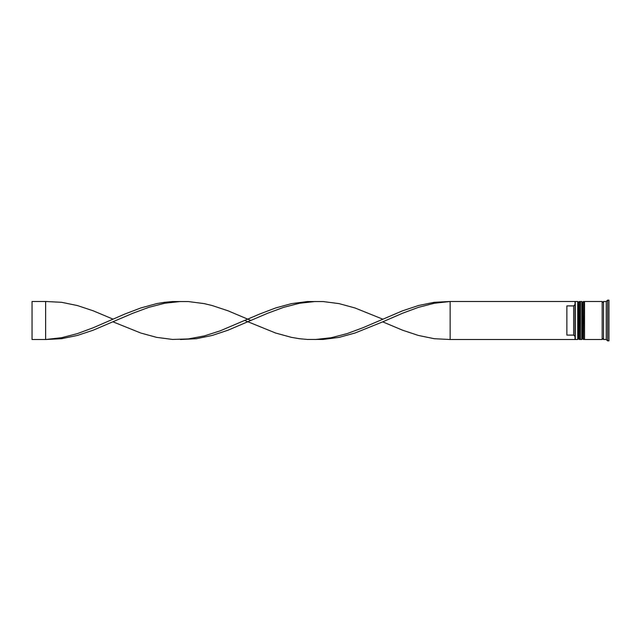 <?xml version="1.0" encoding="UTF-8"?>
<svg xmlns="http://www.w3.org/2000/svg" width="641" height="641" viewBox="0 0 641 641"><rect width="100%" height="100%" fill="white"/><g stroke="black" fill="none" stroke-linecap="round" stroke-linejoin="round"><path stroke-width="0.96" d="M579.36 339.506L579.632 301.494L579.36 339.506L578.543 338.688L578.543 302.312L578.543 338.688L577.733 339.506L577.733 301.494L575.289 301.494L575.289 339.506L577.733 339.506M583.43 339.506L583.703 301.494L583.43 339.506L582.613 338.688L582.613 302.312L582.613 338.688L581.804 339.506L581.804 301.494L580.442 301.494L580.442 339.506L581.804 339.506M450.134 339.506L575.017 339.506L575.017 301.494L450.134 301.494L450.134 339.506L434.269 338.712L418.405 335.459L402.54 330.187L382.717 321.854L354.954 333.04L339.089 337.374L323.224 339.434L307.368 339.434L299.435 338.712L291.503 337.374L275.638 333.04L244.814 320.5M606.234 339.506L603.518 339.506L603.518 301.494L606.234 301.494L606.234 339.506L607.596 340.86L608.95 340.86L608.95 300.14L607.596 300.14L607.596 340.86M584.52 320.5L584.52 339.506L602.163 339.506L602.163 301.494L584.52 301.494L584.52 320.5M573.655 305.901L566.868 305.901L566.868 335.099L573.655 335.099L573.655 305.901L575.017 304.539M575.017 336.461L573.655 335.099M382.717 321.854L402.54 313.241L418.405 307.368L434.269 303.273L450.134 301.494L434.269 302.288L418.405 305.541L402.54 310.813L362.886 327.759L347.021 333.632L331.157 337.727L315.3 339.506M250.943 320.5L228.052 310.813L212.187 305.541L204.255 303.626L188.39 301.566L172.525 301.566L164.601 302.288L156.668 303.626L140.804 307.96L124.939 313.994L93.209 327.759L77.353 333.632L61.488 337.727L45.623 339.506L45.623 301.494L61.488 302.288L77.353 305.541L93.209 310.813L113.04 319.146M180.458 301.494L164.601 303.273L148.736 307.368L132.871 313.241L93.209 330.187L77.353 335.459L61.488 338.712L45.623 339.506L32.05 339.506L32.05 301.494L45.623 301.494M382.717 319.146L354.954 307.96L339.089 303.626L323.224 301.566L307.368 301.566L291.503 303.626L275.638 307.96L259.773 313.994L220.119 330.868L204.255 335.94L188.39 338.929L172.525 339.434L156.668 337.374L140.804 333.04L113.04 321.854M315.3 301.494L299.435 303.273L283.57 307.368L267.706 313.241L228.052 330.187L212.187 335.459L196.322 338.712L180.458 339.506M579.632 339.506L580.442 338.688M579.632 301.494L580.442 302.312M579.36 301.494L578.543 302.312L577.733 301.494M583.703 339.506L584.52 338.688M583.703 301.494L584.52 302.312M583.43 301.494L582.613 302.312L581.804 301.494M602.163 339.369L602.844 338.688L603.518 339.369M602.163 301.631L602.844 302.312L603.518 301.631M606.234 301.494L607.596 300.14"/></g></svg>
